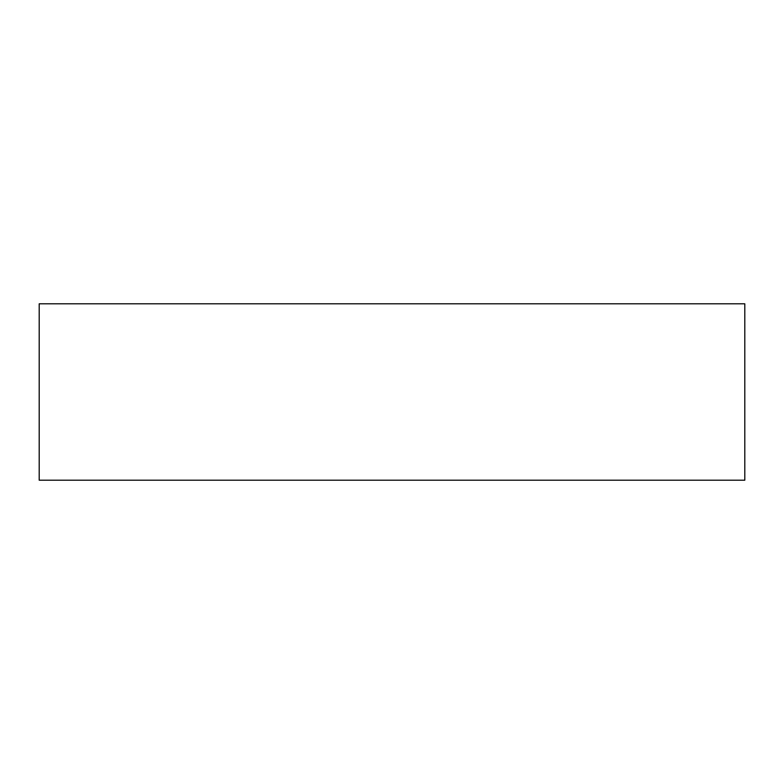 <?xml version="1.0" encoding="UTF-8"?>
<svg xmlns="http://www.w3.org/2000/svg" width="784" height="784" viewBox="0 0 784 784"><rect width="100%" height="100%" fill="white"/><g stroke="black" fill="none" stroke-linecap="round" stroke-linejoin="round"><path stroke-width="1.18" d="M744.8 480.2L39.2 480.2L744.8 480.2L744.8 303.8L39.2 303.8L744.8 303.8M39.2 480.2L39.2 303.8"/></g></svg>
